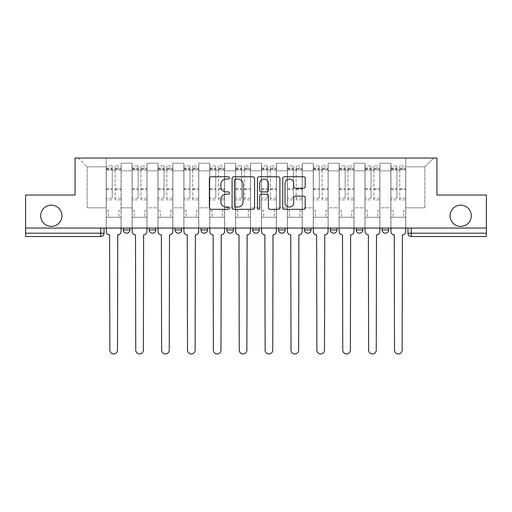 <?xml version="1.0" encoding="UTF-8"?>
<svg xmlns="http://www.w3.org/2000/svg" width="512" height="512" viewBox="0 0 512 512"><rect width="100%" height="100%" fill="white"/><g stroke="black" fill="none" stroke-linecap="round" stroke-linejoin="round"><path stroke-width="0.38" stroke-dasharray="2.56 1.92" d="M229.459 177.907A1.139 1.139 0 0 0 228.32 176.768L211.021 176.768A1.626 1.626 0 0 0 209.395 178.4L209.395 207.706A1.626 1.626 0 0 0 211.021 209.331L228.32 209.331A1.139 1.139 0 0 0 229.459 208.192A1.139 1.139 0 0 0 228.32 207.053L226.08 207.053A5.21 5.21 0 0 1 220.87 201.843L220.87 199.398A5.21 5.21 0 0 1 226.08 194.189L228.32 194.189A1.139 1.139 0 0 0 229.459 193.05A1.139 1.139 0 0 0 228.32 191.91L226.08 191.91A5.21 5.21 0 0 1 220.87 186.701L220.87 184.256A5.21 5.21 0 0 1 226.08 179.046L228.32 179.046A1.139 1.139 0 0 0 229.459 177.907M450.074 215.776A10.618 10.618 0 0 0 460.691 226.394A10.618 10.618 0 0 0 471.302 215.776A10.618 10.618 0 0 0 460.691 205.158A10.618 10.618 0 0 0 450.074 215.776M40.698 215.776A10.618 10.618 0 0 0 51.309 226.394A10.618 10.618 0 0 0 61.926 215.776A10.618 10.618 0 0 0 51.309 205.158A10.618 10.618 0 0 0 40.698 215.776M382.067 228.051L388.698 228.051L388.698 229.875A3.315 3.315 0 0 1 385.382 233.19A3.315 3.315 0 0 1 382.067 229.875L382.067 228.051L388.698 228.051M356.186 228.051L362.822 228.051L356.186 228.051L356.186 229.875A3.315 3.315 0 0 0 359.507 233.19A3.315 3.315 0 0 0 362.822 229.875L356.186 229.875M336.947 228.051L330.31 228.051L336.947 228.051L336.947 229.875A3.315 3.315 0 0 1 333.632 233.19A3.315 3.315 0 0 1 330.31 229.875L336.947 229.875M304.435 228.051L311.072 228.051L304.435 228.051L304.435 229.875A3.315 3.315 0 0 0 307.75 233.19A3.315 3.315 0 0 0 311.072 229.875L304.435 229.875M278.56 228.051L285.197 228.051L278.56 228.051M252.685 228.051L259.315 228.051L252.685 228.051M226.803 228.051L233.44 228.051L226.803 228.051L226.803 229.875L233.44 229.875M207.565 228.051L200.928 228.051L207.565 228.051L207.565 229.875A3.315 3.315 0 0 1 204.25 233.19A3.315 3.315 0 0 1 200.928 229.875L207.565 229.875M175.053 228.051L181.69 228.051L181.69 229.875L175.053 229.875L175.053 228.051L181.69 228.051M149.178 228.051L155.814 228.051L149.178 228.051L149.178 229.875L155.814 229.875A3.315 3.315 0 0 1 152.493 233.19M123.302 228.051L129.933 228.051L123.302 228.051L123.302 229.875L129.933 229.875A3.315 3.315 0 0 1 126.618 233.19M486.4 233.19L486.4 228.051L25.6 228.051L25.6 195.04L75.034 195.04L75.034 158.048L436.966 158.048L436.966 195.04L486.4 195.04L486.4 228.051L407.942 228.051L407.942 233.19A3.315 3.315 0 0 0 411.258 236.512L486.4 236.512L486.4 233.19L407.942 233.19M25.6 228.051L100.742 228.051L25.6 228.051L25.6 236.512L100.742 236.512L100.742 233.19L25.6 233.19M121.146 170.822L121.146 207.814L121.146 170.822L132.09 170.822L132.09 163.194L132.09 207.814L132.09 170.822L121.146 170.822M121.146 228.051L121.146 163.194L132.09 163.194L121.146 163.194L121.146 228.051L121.146 217.267L106.214 217.267L121.146 217.267L121.146 228.051L106.214 228.051L106.214 158.048L405.786 158.048L78.349 158.048L106.214 158.048L106.214 207.814L106.214 166.842L87.142 166.842L106.214 166.842L106.214 158.048L106.214 228.051L106.214 217.267L106.214 228.051L121.146 228.051M132.09 228.051L132.09 163.194L121.146 163.194L132.09 163.194L132.09 228.051L132.09 217.267L147.021 217.267L132.09 217.267L132.09 228.051L147.021 228.051L147.021 163.194L147.021 170.822L147.021 163.194L157.971 163.194L157.971 170.822L157.971 163.194L147.021 163.194L147.021 228.051L147.021 217.267L147.021 228.051L132.09 228.051M147.021 207.814L147.021 170.822L147.021 207.814L157.971 207.814L157.971 170.822L157.971 207.814L147.021 207.814M157.971 228.051L157.971 163.194L147.021 163.194L157.971 163.194L157.971 228.051L157.971 217.267L172.896 217.267L157.971 217.267L157.971 228.051L172.896 228.051L172.896 163.194L172.896 170.822L172.896 163.194L183.846 163.194L183.846 170.822L183.846 163.194L172.896 163.194L172.896 228.051L172.896 217.267L172.896 228.051L157.971 228.051M172.896 207.814L172.896 170.822L172.896 207.814L183.846 207.814L183.846 170.822L183.846 207.814L172.896 207.814M183.846 228.051L183.846 163.194L172.896 163.194L183.846 163.194L183.846 228.051L183.846 217.267L198.771 217.267L183.846 217.267L183.846 228.051L198.771 228.051L198.771 163.194L198.771 170.822L198.771 163.194L209.722 163.194L209.722 170.822L209.722 163.194L198.771 163.194L198.771 228.051L198.771 217.267L198.771 228.051L183.846 228.051M198.771 207.814L198.771 170.822L198.771 207.814L209.722 207.814L209.722 170.822L209.722 207.814L198.771 207.814M209.722 228.051L209.722 163.194L198.771 163.194L209.722 163.194L209.722 228.051L209.722 217.267L224.653 217.267L209.722 217.267L209.722 228.051L224.653 228.051L224.653 163.194L224.653 170.822L224.653 163.194L235.597 163.194L235.597 170.822L235.597 163.194L224.653 163.194L224.653 228.051L224.653 217.267L224.653 228.051L209.722 228.051M224.653 207.814L224.653 170.822L224.653 207.814L235.597 207.814L235.597 170.822L235.597 207.814L224.653 207.814M235.597 228.051L235.597 163.194L224.653 163.194L235.597 163.194L235.597 228.051L235.597 217.267L250.528 217.267L235.597 217.267L235.597 228.051L250.528 228.051L250.528 163.194L250.528 170.822L250.528 163.194L261.472 163.194L261.472 170.822L261.472 163.194L250.528 163.194L250.528 228.051L250.528 217.267L250.528 228.051L235.597 228.051M250.528 207.814L250.528 170.822L250.528 207.814L261.472 207.814L261.472 170.822L261.472 207.814L250.528 207.814M261.472 228.051L261.472 163.194L250.528 163.194L261.472 163.194L261.472 228.051L261.472 217.267L276.403 217.267L261.472 217.267L261.472 228.051L276.403 228.051L276.403 163.194L276.403 170.822L276.403 163.194L287.347 163.194L287.347 170.822L287.347 163.194L276.403 163.194L276.403 228.051L276.403 217.267L276.403 228.051L261.472 228.051M276.403 207.814L276.403 170.822L276.403 207.814L287.347 207.814L287.347 170.822L287.347 207.814L276.403 207.814M287.347 228.051L287.347 163.194L276.403 163.194L287.347 163.194L287.347 228.051L287.347 217.267L302.278 217.267L287.347 217.267L287.347 228.051L302.278 228.051L302.278 163.194L302.278 170.822L302.278 163.194L313.229 163.194L313.229 170.822L313.229 163.194L302.278 163.194L302.278 228.051L302.278 217.267L302.278 228.051L287.347 228.051M302.278 207.814L302.278 170.822L302.278 207.814L313.229 207.814L313.229 170.822L313.229 207.814L302.278 207.814M313.229 228.051L313.229 163.194L302.278 163.194L313.229 163.194L313.229 228.051L313.229 217.267L328.154 217.267L313.229 217.267L313.229 228.051L328.154 228.051L328.154 163.194L328.154 170.822L328.154 163.194L339.104 163.194L339.104 170.822L339.104 163.194L328.154 163.194L328.154 228.051L328.154 217.267L328.154 228.051L313.229 228.051M328.154 207.814L328.154 170.822L328.154 207.814L339.104 207.814L339.104 170.822L339.104 207.814L328.154 207.814M339.104 228.051L339.104 163.194L328.154 163.194L339.104 163.194L339.104 228.051L339.104 217.267L354.029 217.267L339.104 217.267L339.104 228.051L354.029 228.051L354.029 163.194L354.029 170.822L354.029 163.194L364.979 163.194L364.979 170.822L364.979 163.194L354.029 163.194L354.029 228.051L354.029 217.267L354.029 228.051L339.104 228.051M354.029 207.814L354.029 170.822L354.029 207.814L364.979 207.814L364.979 170.822L364.979 207.814L354.029 207.814M364.979 228.051L364.979 163.194L354.029 163.194L364.979 163.194L364.979 228.051L364.979 217.267L379.91 217.267L364.979 217.267L364.979 228.051L379.91 228.051L379.91 163.194L379.91 170.822L379.91 163.194L390.854 163.194L390.854 170.822L390.854 163.194L379.91 163.194L379.91 228.051L379.91 217.267L379.91 228.051L364.979 228.051M379.91 207.814L379.91 170.822L379.91 207.814L390.854 207.814L390.854 170.822L390.854 207.814L379.91 207.814M390.854 228.051L390.854 163.194L379.91 163.194L390.854 163.194L390.854 228.051L390.854 217.267L405.786 217.267L390.854 217.267L390.854 228.051L405.786 228.051L405.786 158.048L433.651 158.048L405.786 158.048L405.786 166.842L424.858 166.842L405.786 166.842L405.786 207.814L405.786 158.048L405.786 228.051L390.854 228.051L405.786 228.051L405.786 217.267L405.786 228.051L390.854 228.051M121.146 207.814L132.09 207.814L121.146 207.814M87.142 207.814L87.142 166.842L87.142 207.814L106.214 207.814L87.142 207.814M424.858 207.814L424.858 166.842L433.651 158.048L424.858 166.842L424.858 207.814L405.786 207.814L424.858 207.814M486.4 228.051L407.942 228.051M100.742 228.051L104.058 228.051L100.742 228.051L100.742 233.19L104.058 233.19M259.315 229.875L252.685 229.875A3.315 3.315 0 0 0 256 233.19M285.197 229.875A3.315 3.315 0 0 1 281.875 233.19A3.315 3.315 0 0 1 278.56 229.875L285.197 229.875M78.349 158.048L87.142 166.842L78.349 158.048M254.573 207.706L254.573 178.4A1.626 1.626 0 0 0 252.947 176.768L233.734 176.768A1.626 1.626 0 0 0 232.109 178.4L232.109 207.706A1.626 1.626 0 0 0 233.734 209.331L252.947 209.331A1.626 1.626 0 0 0 254.573 207.706M235.526 179.046A1.139 1.139 0 0 0 234.387 180.186L234.387 205.914A1.139 1.139 0 0 0 235.526 207.053L237.888 207.053A5.21 5.21 0 0 0 243.098 201.843L243.098 184.256A5.21 5.21 0 0 0 237.888 179.046L235.526 179.046M259.053 176.768L278.266 176.768A1.626 1.626 0 0 1 279.891 178.4L279.891 207.706A1.626 1.626 0 0 1 278.266 209.331L270.042 209.331A1.626 1.626 0 0 1 268.416 207.706L268.416 195.821A1.626 1.626 0 0 0 266.784 194.189L261.331 194.189A1.626 1.626 0 0 0 259.706 195.821L259.706 208.192A1.139 1.139 0 0 1 258.566 209.331A1.139 1.139 0 0 1 257.427 208.192L257.427 178.4A1.626 1.626 0 0 1 259.053 176.768M268.416 183.488A4.358 4.358 0 0 0 264.058 179.13A4.358 4.358 0 0 0 259.706 183.488L259.706 190.285A1.626 1.626 0 0 0 261.331 191.91L266.784 191.91A1.626 1.626 0 0 0 268.416 190.285L268.416 183.488M295.36 188.25L303.584 188.25A1.626 1.626 0 0 0 305.21 186.618L305.21 178.4A1.626 1.626 0 0 0 303.584 176.768L284.371 176.768A1.626 1.626 0 0 0 282.746 178.4L282.746 207.706A1.626 1.626 0 0 0 284.371 209.331L303.584 209.331A1.626 1.626 0 0 0 305.21 207.706L305.21 197.773A1.626 1.626 0 0 0 303.584 196.147L295.36 196.147A1.626 1.626 0 0 0 293.734 197.773L293.734 202.694A4.358 4.358 0 0 1 289.376 207.053A4.358 4.358 0 0 1 285.024 202.694L285.024 183.405A4.358 4.358 0 0 1 289.376 179.046A4.358 4.358 0 0 1 293.734 183.405L293.734 186.618A1.626 1.626 0 0 0 295.36 188.25M117.741 234.848L117.498 350.131A3.814 3.814 0 0 1 113.677 353.952A3.814 3.814 0 0 1 109.862 350.131L109.613 234.848A3.315 3.315 0 0 1 106.298 231.533L106.298 168.006L106.298 198.163L112.269 198.163L112.269 168.006L112.269 169.997L121.062 169.997L121.062 168.006L121.062 199.853L121.062 165.85L121.062 231.533A3.315 3.315 0 0 1 117.741 234.848M121.062 228.051L121.062 217.267L118.906 217.267L121.062 217.267L121.062 210.63L118.906 210.63L118.906 217.267L118.906 210.63L121.062 210.63L121.062 169.997L115.091 169.997L115.091 168.006L121.062 168.006M106.298 228.051L106.298 210.63L108.454 210.63L108.454 217.267L106.298 217.267L108.454 217.267L108.454 210.63L106.298 210.63L106.298 169.997L115.091 169.997L115.091 165.85L121.062 165.85M121.062 198.163L115.091 198.163L115.091 168.006M115.091 198.163L115.091 199.853L121.062 199.853M115.091 199.853L115.091 165.85M112.269 198.163L112.269 165.85L112.269 169.997L106.298 169.997L106.298 165.85L112.269 165.85M106.298 198.163L106.298 199.853L112.269 199.853M106.298 199.853L106.298 165.85M143.622 234.848L143.373 350.131A3.814 3.814 0 0 1 139.558 353.952A3.814 3.814 0 0 1 135.744 350.131L135.494 234.848A3.315 3.315 0 0 1 132.173 231.533L132.173 168.006L132.173 198.163L138.144 198.163L138.144 168.006L138.144 169.997L146.938 169.997L146.938 168.006L146.938 199.853L146.938 165.85L146.938 231.533A3.315 3.315 0 0 1 143.622 234.848M146.938 228.051L146.938 217.267L144.781 217.267L146.938 217.267L146.938 210.63L144.781 210.63L144.781 217.267L144.781 210.63L146.938 210.63L146.938 169.997L140.966 169.997L140.966 168.006L146.938 168.006M132.173 228.051L132.173 210.63L134.33 210.63L134.33 217.267L132.173 217.267L134.33 217.267L134.33 210.63L132.173 210.63L132.173 169.997L140.966 169.997L140.966 165.85L146.938 165.85M146.938 198.163L140.966 198.163L140.966 168.006M140.966 198.163L140.966 199.853L146.938 199.853M140.966 199.853L140.966 165.85M138.144 198.163L138.144 165.85L138.144 169.997L132.173 169.997L132.173 165.85L138.144 165.85M132.173 198.163L132.173 199.853L138.144 199.853M132.173 199.853L132.173 165.85M169.498 234.848L169.248 350.131A3.814 3.814 0 0 1 165.434 353.952A3.814 3.814 0 0 1 161.619 350.131L161.37 234.848A3.315 3.315 0 0 1 158.048 231.533L158.048 168.006L158.048 198.163L164.026 198.163L164.026 168.006L164.026 169.997L172.813 169.997L172.813 168.006L172.813 199.853L172.813 165.85L172.813 231.533A3.315 3.315 0 0 1 169.498 234.848M172.813 228.051L172.813 217.267L170.656 217.267L172.813 217.267L172.813 210.63L170.656 210.63L170.656 217.267L170.656 210.63L172.813 210.63L172.813 169.997L166.842 169.997L166.842 168.006L172.813 168.006M158.048 228.051L158.048 210.63L160.205 210.63L160.205 217.267L158.048 217.267L160.205 217.267L160.205 210.63L158.048 210.63L158.048 169.997L166.842 169.997L166.842 165.85L172.813 165.85M172.813 198.163L166.842 198.163L166.842 168.006M166.842 198.163L166.842 199.853L172.813 199.853M166.842 199.853L166.842 165.85M164.026 198.163L164.026 165.85L164.026 169.997L158.048 169.997L158.048 165.85L164.026 165.85M158.048 198.163L158.048 199.853L164.026 199.853M158.048 199.853L158.048 165.85M195.373 234.848L195.123 350.131A3.814 3.814 0 0 1 191.309 353.952A3.814 3.814 0 0 1 187.494 350.131L187.245 234.848A3.315 3.315 0 0 1 183.93 231.533L183.93 168.006L183.93 198.163L189.901 198.163L189.901 168.006L189.901 169.997L198.688 169.997L198.688 168.006L198.688 199.853L198.688 165.85L198.688 231.533A3.315 3.315 0 0 1 195.373 234.848M198.688 228.051L198.688 217.267L196.531 217.267L198.688 217.267L198.688 210.63L196.531 210.63L196.531 217.267L196.531 210.63L198.688 210.63L198.688 169.997L192.717 169.997L192.717 168.006L198.688 168.006M183.93 228.051L183.93 210.63L186.086 210.63L186.086 217.267L183.93 217.267L186.086 217.267L186.086 210.63L183.93 210.63L183.93 169.997L192.717 169.997L192.717 165.85L198.688 165.85M198.688 198.163L192.717 198.163L192.717 168.006M192.717 198.163L192.717 199.853L198.688 199.853M192.717 199.853L192.717 165.85M189.901 198.163L189.901 165.85L189.901 169.997L183.93 169.997L183.93 165.85L189.901 165.85M183.93 198.163L183.93 199.853L189.901 199.853M183.93 199.853L183.93 165.85M221.248 234.848L220.998 350.131A3.814 3.814 0 0 1 217.184 353.952A3.814 3.814 0 0 1 213.37 350.131L213.12 234.848A3.315 3.315 0 0 1 209.805 231.533L209.805 168.006L209.805 198.163L215.776 198.163L215.776 168.006L215.776 169.997L224.57 169.997L224.57 168.006L224.57 199.853L224.57 165.85L224.57 231.533A3.315 3.315 0 0 1 221.248 234.848M224.57 228.051L224.57 217.267L222.413 217.267L224.57 217.267L224.57 210.63L222.413 210.63L222.413 217.267L222.413 210.63L224.57 210.63L224.57 169.997L218.598 169.997L218.598 168.006L224.57 168.006M209.805 228.051L209.805 210.63L211.962 210.63L211.962 217.267L209.805 217.267L211.962 217.267L211.962 210.63L209.805 210.63L209.805 169.997L218.598 169.997L218.598 165.85L224.57 165.85M224.57 198.163L218.598 198.163L218.598 168.006M218.598 198.163L218.598 199.853L224.57 199.853M218.598 199.853L218.598 165.85M215.776 198.163L215.776 165.85L215.776 169.997L209.805 169.997L209.805 165.85L215.776 165.85M209.805 198.163L209.805 199.853L215.776 199.853M209.805 199.853L209.805 165.85M247.123 234.848L246.88 350.131A3.814 3.814 0 0 1 243.059 353.952A3.814 3.814 0 0 1 239.245 350.131L238.995 234.848A3.315 3.315 0 0 1 235.68 231.533L235.68 168.006L235.68 198.163L241.651 198.163L241.651 168.006L241.651 169.997L250.445 169.997L250.445 168.006L250.445 199.853L250.445 165.85L250.445 231.533A3.315 3.315 0 0 1 247.123 234.848M250.445 228.051L250.445 217.267L248.288 217.267L250.445 217.267L250.445 210.63L248.288 210.63L248.288 217.267L248.288 210.63L250.445 210.63L250.445 169.997L244.474 169.997L244.474 168.006L250.445 168.006M235.68 228.051L235.68 210.63L237.837 210.63L237.837 217.267L235.68 217.267L237.837 217.267L237.837 210.63L235.68 210.63L235.68 169.997L244.474 169.997L244.474 165.85L250.445 165.85M250.445 198.163L244.474 198.163L244.474 168.006M244.474 198.163L244.474 199.853L250.445 199.853M244.474 199.853L244.474 165.85M241.651 198.163L241.651 165.85L241.651 169.997L235.68 169.997L235.68 165.85L241.651 165.85M235.68 198.163L235.68 199.853L241.651 199.853M235.68 199.853L235.68 165.85M273.005 234.848L272.755 350.131A3.814 3.814 0 0 1 268.941 353.952A3.814 3.814 0 0 1 265.12 350.131L264.877 234.848A3.315 3.315 0 0 1 261.555 231.533L261.555 168.006L261.555 198.163L267.526 198.163L267.526 168.006L267.526 169.997L276.32 169.997L276.32 168.006L276.32 199.853L276.32 165.85L276.32 231.533A3.315 3.315 0 0 1 273.005 234.848M276.32 228.051L276.32 217.267L274.163 217.267L276.32 217.267L276.32 210.63L274.163 210.63L274.163 217.267L274.163 210.63L276.32 210.63L276.32 169.997L270.349 169.997L270.349 168.006L276.32 168.006M261.555 228.051L261.555 210.63L263.712 210.63L263.712 217.267L261.555 217.267L263.712 217.267L263.712 210.63L261.555 210.63L261.555 169.997L270.349 169.997L270.349 165.85L276.32 165.85M276.32 198.163L270.349 198.163L270.349 168.006M270.349 198.163L270.349 199.853L276.32 199.853M270.349 199.853L270.349 165.85M267.526 198.163L267.526 165.85L267.526 169.997L261.555 169.997L261.555 165.85L267.526 165.85M261.555 198.163L261.555 199.853L267.526 199.853M261.555 199.853L261.555 165.85M298.88 234.848L298.63 350.131A3.814 3.814 0 0 1 294.816 353.952A3.814 3.814 0 0 1 291.002 350.131L290.752 234.848A3.315 3.315 0 0 1 287.43 231.533L287.43 168.006L287.43 198.163L293.402 198.163L293.402 168.006L293.402 169.997L302.195 169.997L302.195 168.006L302.195 199.853L302.195 165.85L302.195 231.533A3.315 3.315 0 0 1 298.88 234.848M302.195 228.051L302.195 217.267L300.038 217.267L302.195 217.267L302.195 210.63L300.038 210.63L300.038 217.267L300.038 210.63L302.195 210.63L302.195 169.997L296.224 169.997L296.224 168.006L302.195 168.006M287.43 228.051L287.43 210.63L289.587 210.63L289.587 217.267L287.43 217.267L289.587 217.267L289.587 210.63L287.43 210.63L287.43 169.997L296.224 169.997L296.224 165.85L302.195 165.85M302.195 198.163L296.224 198.163L296.224 168.006M296.224 198.163L296.224 199.853L302.195 199.853M296.224 199.853L296.224 165.85M293.402 198.163L293.402 165.85L293.402 169.997L287.43 169.997L287.43 165.85L293.402 165.85M287.43 198.163L287.43 199.853L293.402 199.853M287.43 199.853L287.43 165.85M324.755 234.848L324.506 350.131A3.814 3.814 0 0 1 320.691 353.952A3.814 3.814 0 0 1 316.877 350.131L316.627 234.848A3.315 3.315 0 0 1 313.312 231.533L313.312 168.006L313.312 198.163L319.283 198.163L319.283 168.006L319.283 169.997L328.07 169.997L328.07 168.006L328.07 199.853L328.07 165.85L328.07 231.533A3.315 3.315 0 0 1 324.755 234.848M328.07 228.051L328.07 217.267L325.914 217.267L328.07 217.267L328.07 210.63L325.914 210.63L325.914 217.267L325.914 210.63L328.07 210.63L328.07 169.997L322.099 169.997L322.099 168.006L328.07 168.006M313.312 228.051L313.312 210.63L315.469 210.63L315.469 217.267L313.312 217.267L315.469 217.267L315.469 210.63L313.312 210.63L313.312 169.997L322.099 169.997L322.099 165.85L328.07 165.85M328.07 198.163L322.099 198.163L322.099 168.006M322.099 198.163L322.099 199.853L328.07 199.853M322.099 199.853L322.099 165.85M319.283 198.163L319.283 165.85L319.283 169.997L313.312 169.997L313.312 165.85L319.283 165.85M313.312 198.163L313.312 199.853L319.283 199.853M313.312 199.853L313.312 165.85M350.63 234.848L350.381 350.131A3.814 3.814 0 0 1 346.566 353.952A3.814 3.814 0 0 1 342.752 350.131L342.502 234.848A3.315 3.315 0 0 1 339.187 231.533L339.187 168.006L339.187 198.163L345.158 198.163L345.158 168.006L345.158 169.997L353.952 169.997L353.952 168.006L353.952 199.853L353.952 165.85L353.952 231.533A3.315 3.315 0 0 1 350.63 234.848M353.952 228.051L353.952 217.267L351.795 217.267L353.952 217.267L353.952 210.63L351.795 210.63L351.795 217.267L351.795 210.63L353.952 210.63L353.952 169.997L347.974 169.997L347.974 168.006L353.952 168.006M339.187 228.051L339.187 210.63L341.344 210.63L341.344 217.267L339.187 217.267L341.344 217.267L341.344 210.63L339.187 210.63L339.187 169.997L347.974 169.997L347.974 165.85L353.952 165.85M353.952 198.163L347.974 198.163L347.974 168.006M347.974 198.163L347.974 199.853L353.952 199.853M347.974 199.853L347.974 165.85M345.158 198.163L345.158 165.85L345.158 169.997L339.187 169.997L339.187 165.85L345.158 165.85M339.187 198.163L339.187 199.853L345.158 199.853M339.187 199.853L339.187 165.85M376.506 234.848L376.256 350.131A3.814 3.814 0 0 1 372.442 353.952A3.814 3.814 0 0 1 368.627 350.131L368.378 234.848A3.315 3.315 0 0 1 365.062 231.533L365.062 168.006L365.062 198.163L371.034 198.163L371.034 168.006L371.034 169.997L379.827 169.997L379.827 168.006L379.827 199.853L379.827 165.85L379.827 231.533A3.315 3.315 0 0 1 376.506 234.848M379.827 228.051L379.827 217.267L377.67 217.267L379.827 217.267L379.827 210.63L377.67 210.63L377.67 217.267L377.67 210.63L379.827 210.63L379.827 169.997L373.856 169.997L373.856 168.006L379.827 168.006M365.062 228.051L365.062 210.63L367.219 210.63L367.219 217.267L365.062 217.267L367.219 217.267L367.219 210.63L365.062 210.63L365.062 169.997L373.856 169.997L373.856 165.85L379.827 165.85M379.827 198.163L373.856 198.163L373.856 168.006M373.856 198.163L373.856 199.853L379.827 199.853M373.856 199.853L373.856 165.85M371.034 198.163L371.034 165.85L371.034 169.997L365.062 169.997L365.062 165.85L371.034 165.85M365.062 198.163L365.062 199.853L371.034 199.853M365.062 199.853L365.062 165.85M402.387 234.848L402.138 350.131A3.814 3.814 0 0 1 398.323 353.952A3.814 3.814 0 0 1 394.502 350.131L394.259 234.848A3.315 3.315 0 0 1 390.938 231.533L390.938 168.006L390.938 198.163L396.909 198.163L396.909 168.006L396.909 169.997L405.702 169.997L405.702 168.006L405.702 199.853L405.702 165.85L405.702 231.533A3.315 3.315 0 0 1 402.387 234.848M405.702 228.051L405.702 217.267L403.546 217.267L405.702 217.267L405.702 210.63L403.546 210.63L403.546 217.267L403.546 210.63L405.702 210.63L405.702 169.997L399.731 169.997L399.731 168.006L405.702 168.006M390.938 228.051L390.938 210.63L393.094 210.63L393.094 217.267L390.938 217.267L393.094 217.267L393.094 210.63L390.938 210.63L390.938 169.997L399.731 169.997L399.731 165.85L405.702 165.85M405.702 198.163L399.731 198.163L399.731 168.006M399.731 198.163L399.731 199.853L405.702 199.853M399.731 199.853L399.731 165.85M396.909 198.163L396.909 165.85L396.909 169.997L390.938 169.997L390.938 165.85L396.909 165.85M390.938 198.163L390.938 199.853L396.909 199.853M390.938 199.853L390.938 165.85M388.698 229.875L382.067 229.875M390.854 170.822L379.91 170.822L390.854 170.822M364.979 170.822L354.029 170.822L364.979 170.822M339.104 170.822L328.154 170.822L339.104 170.822M313.229 170.822L302.278 170.822L313.229 170.822M287.347 170.822L276.403 170.822L287.347 170.822M261.472 170.822L250.528 170.822L261.472 170.822M235.597 170.822L224.653 170.822L235.597 170.822M209.722 170.822L198.771 170.822L209.722 170.822M183.846 170.822L172.896 170.822L183.846 170.822M157.971 170.822L147.021 170.822L157.971 170.822M411.258 228.051L411.258 236.512M115.091 169.331L121.062 169.331M115.091 189.453L121.062 189.453M115.091 188.73L121.062 188.73M115.091 168.608L121.062 168.608M106.298 169.331L112.269 169.331M106.298 189.453L112.269 189.453M106.298 188.73L112.269 188.73M106.298 168.608L112.269 168.608M140.966 169.331L146.938 169.331M140.966 189.453L146.938 189.453M140.966 188.73L146.938 188.73M140.966 168.608L146.938 168.608M132.173 169.331L138.144 169.331M132.173 189.453L138.144 189.453M132.173 188.73L138.144 188.73M132.173 168.608L138.144 168.608M166.842 169.331L172.813 169.331M166.842 189.453L172.813 189.453M166.842 188.73L172.813 188.73M166.842 168.608L172.813 168.608M158.048 169.331L164.026 169.331M158.048 189.453L164.026 189.453M158.048 188.73L164.026 188.73M158.048 168.608L164.026 168.608M192.717 169.331L198.688 169.331M192.717 189.453L198.688 189.453M192.717 188.73L198.688 188.73M192.717 168.608L198.688 168.608M183.93 169.331L189.901 169.331M183.93 189.453L189.901 189.453M183.93 188.73L189.901 188.73M183.93 168.608L189.901 168.608M218.598 169.331L224.57 169.331M218.598 189.453L224.57 189.453M218.598 188.73L224.57 188.73M218.598 168.608L224.57 168.608M209.805 169.331L215.776 169.331M209.805 189.453L215.776 189.453M209.805 188.73L215.776 188.73M209.805 168.608L215.776 168.608M244.474 169.331L250.445 169.331M244.474 189.453L250.445 189.453M244.474 188.73L250.445 188.73M244.474 168.608L250.445 168.608M235.68 169.331L241.651 169.331M235.68 189.453L241.651 189.453M235.68 188.73L241.651 188.73M235.68 168.608L241.651 168.608M270.349 169.331L276.32 169.331M270.349 189.453L276.32 189.453M270.349 188.73L276.32 188.73M270.349 168.608L276.32 168.608M261.555 169.331L267.526 169.331M261.555 189.453L267.526 189.453M261.555 188.73L267.526 188.73M261.555 168.608L267.526 168.608M296.224 169.331L302.195 169.331M296.224 189.453L302.195 189.453M296.224 188.73L302.195 188.73M296.224 168.608L302.195 168.608M287.43 169.331L293.402 169.331M287.43 189.453L293.402 189.453M287.43 188.73L293.402 188.73M287.43 168.608L293.402 168.608M322.099 169.331L328.07 169.331M322.099 189.453L328.07 189.453M322.099 188.73L328.07 188.73M322.099 168.608L328.07 168.608M313.312 169.331L319.283 169.331M313.312 189.453L319.283 189.453M313.312 188.73L319.283 188.73M313.312 168.608L319.283 168.608M347.974 169.331L353.952 169.331M347.974 189.453L353.952 189.453M347.974 188.73L353.952 188.73M347.974 168.608L353.952 168.608M339.187 169.331L345.158 169.331M339.187 189.453L345.158 189.453M339.187 188.73L345.158 188.73M339.187 168.608L345.158 168.608M373.856 169.331L379.827 169.331M373.856 189.453L379.827 189.453M373.856 188.73L379.827 188.73M373.856 168.608L379.827 168.608M365.062 169.331L371.034 169.331M365.062 189.453L371.034 189.453M365.062 188.73L371.034 188.73M365.062 168.608L371.034 168.608M399.731 169.331L405.702 169.331M399.731 189.453L405.702 189.453M399.731 188.73L405.702 188.73M399.731 168.608L405.702 168.608M390.938 169.331L396.909 169.331M390.938 189.453L396.909 189.453M390.938 188.73L396.909 188.73M390.938 168.608L396.909 168.608M106.298 168.006L112.269 168.006M132.173 168.006L138.144 168.006M158.048 168.006L164.026 168.006M183.93 168.006L189.901 168.006M209.805 168.006L215.776 168.006M235.68 168.006L241.651 168.006M261.555 168.006L267.526 168.006M287.43 168.006L293.402 168.006M313.312 168.006L319.283 168.006M339.187 168.006L345.158 168.006M365.062 168.006L371.034 168.006M390.938 168.006L396.909 168.006"/><path stroke-width="0.77" d="M229.459 177.907A1.139 1.139 0 0 0 228.32 176.768L211.021 176.768A1.626 1.626 0 0 0 209.395 178.4L209.395 207.706A1.626 1.626 0 0 0 211.021 209.331L228.32 209.331A1.139 1.139 0 0 0 229.459 208.192A1.139 1.139 0 0 0 228.32 207.053L226.08 207.053A5.21 5.21 0 0 1 220.87 201.843L220.87 199.398A5.21 5.21 0 0 1 226.08 194.189L228.32 194.189A1.139 1.139 0 0 0 229.459 193.05A1.139 1.139 0 0 0 228.32 191.91L226.08 191.91A5.21 5.21 0 0 1 220.87 186.701L220.87 184.256A5.21 5.21 0 0 1 226.08 179.046L228.32 179.046A1.139 1.139 0 0 0 229.459 177.907M450.074 215.776A10.618 10.618 0 0 0 460.691 226.394A10.618 10.618 0 0 0 471.302 215.776A10.618 10.618 0 0 0 460.691 205.158A10.618 10.618 0 0 0 450.074 215.776M40.698 215.776A10.618 10.618 0 0 0 51.309 226.394A10.618 10.618 0 0 0 61.926 215.776A10.618 10.618 0 0 0 51.309 205.158A10.618 10.618 0 0 0 40.698 215.776M330.31 228.051L330.31 229.875L336.947 229.875A3.315 3.315 0 0 1 333.632 233.19A3.315 3.315 0 0 1 330.31 229.875L330.31 228.051M278.56 228.051L278.56 229.875L285.197 229.875A3.315 3.315 0 0 1 281.875 233.19A3.315 3.315 0 0 1 278.56 229.875L278.56 228.051M252.685 228.051L252.685 229.875L259.315 229.875A3.315 3.315 0 0 1 256 233.19A3.315 3.315 0 0 1 252.685 229.875L252.685 228.051M200.928 228.051L200.928 229.875L207.565 229.875A3.315 3.315 0 0 1 204.25 233.19A3.315 3.315 0 0 1 200.928 229.875L200.928 228.051M303.584 188.25A1.626 1.626 0 0 0 305.21 186.618L305.21 178.4A1.626 1.626 0 0 0 303.584 176.768L284.371 176.768A1.626 1.626 0 0 0 282.746 178.4L282.746 207.706A1.626 1.626 0 0 0 284.371 209.331L303.584 209.331A1.626 1.626 0 0 0 305.21 207.706L305.21 197.773A1.626 1.626 0 0 0 303.584 196.147L295.36 196.147A1.626 1.626 0 0 0 293.734 197.773L293.734 202.694A4.358 4.358 0 0 1 289.376 207.053A4.358 4.358 0 0 1 285.024 202.694L285.024 183.405A4.358 4.358 0 0 1 289.376 179.046A4.358 4.358 0 0 1 293.734 183.405L293.734 186.618A1.626 1.626 0 0 0 295.36 188.25L303.584 188.25M25.6 228.051L25.6 195.04L75.034 195.04L75.034 158.048L436.966 158.048L436.966 195.04L486.4 195.04L486.4 228.051L25.6 228.051L25.6 233.19L104.058 233.19L104.058 228.051L104.058 233.19A3.315 3.315 0 0 1 100.742 236.512L25.6 236.512L25.6 233.19M254.573 178.4A1.626 1.626 0 0 0 252.947 176.768L233.734 176.768A1.626 1.626 0 0 0 232.109 178.4L232.109 207.706A1.626 1.626 0 0 0 233.734 209.331L252.947 209.331A1.626 1.626 0 0 0 254.573 207.706L254.573 178.4M259.053 176.768L278.266 176.768A1.626 1.626 0 0 1 279.891 178.4L279.891 207.706A1.626 1.626 0 0 1 278.266 209.331L270.042 209.331A1.626 1.626 0 0 1 268.416 207.706L268.416 195.821A1.626 1.626 0 0 0 266.784 194.189L261.331 194.189A1.626 1.626 0 0 0 259.706 195.821L259.706 208.192A1.139 1.139 0 0 1 258.566 209.331A1.139 1.139 0 0 1 257.427 208.192L257.427 178.4A1.626 1.626 0 0 1 259.053 176.768M407.942 228.051L407.942 233.19L486.4 233.19L486.4 236.512L411.258 236.512A3.315 3.315 0 0 1 407.942 233.19M486.4 228.051L486.4 233.19M388.698 228.051L388.698 229.875A3.315 3.315 0 0 1 385.382 233.19A3.315 3.315 0 0 1 382.067 229.875L388.698 229.875M382.067 228.051L382.067 229.875M362.822 228.051L362.822 229.875A3.315 3.315 0 0 1 359.507 233.19A3.315 3.315 0 0 1 356.186 229.875L362.822 229.875L362.822 228.051M356.186 228.051L356.186 229.875M336.947 228.051L336.947 229.875M311.072 228.051L311.072 229.875A3.315 3.315 0 0 1 307.75 233.19A3.315 3.315 0 0 1 304.435 229.875L311.072 229.875L311.072 228.051M304.435 228.051L304.435 229.875M285.197 228.051L285.197 229.875L285.197 228.051M259.315 229.875L259.315 228.051L259.315 229.875A3.315 3.315 0 0 1 256 233.19M233.44 228.051L233.44 229.875A3.315 3.315 0 0 1 230.125 233.19A3.315 3.315 0 0 1 226.803 229.875A3.315 3.315 0 0 0 230.125 233.19A3.315 3.315 0 0 0 233.44 229.875L233.44 228.051M226.803 228.051L226.803 229.875L233.44 229.875M207.565 228.051L207.565 229.875M181.69 228.051L181.69 229.875A3.315 3.315 0 0 1 178.368 233.19A3.315 3.315 0 0 1 175.053 229.875A3.315 3.315 0 0 0 178.368 233.19A3.315 3.315 0 0 0 181.69 229.875L175.053 229.875L175.053 228.051M149.178 228.051L149.178 229.875L155.814 229.875L155.814 228.051L155.814 229.875A3.315 3.315 0 0 1 152.493 233.19A3.315 3.315 0 0 1 149.178 229.875A3.315 3.315 0 0 0 152.493 233.19M123.302 228.051L123.302 229.875L129.933 229.875L129.933 228.051L129.933 229.875A3.315 3.315 0 0 1 126.618 233.19A3.315 3.315 0 0 1 123.302 229.875A3.315 3.315 0 0 0 126.618 233.19M100.742 228.051L100.742 236.512A3.315 3.315 0 0 0 104.058 233.19M235.526 179.046A1.139 1.139 0 0 0 234.387 180.186L234.387 205.914A1.139 1.139 0 0 0 235.526 207.053L237.888 207.053A5.21 5.21 0 0 0 243.098 201.843L243.098 184.256A5.21 5.21 0 0 0 237.888 179.046L235.526 179.046M268.416 183.488A4.358 4.358 0 0 0 264.058 179.13A4.358 4.358 0 0 0 259.706 183.488L259.706 190.285A1.626 1.626 0 0 0 261.331 191.91L266.784 191.91A1.626 1.626 0 0 0 268.416 190.285L268.416 183.488M106.298 228.051L106.298 231.533A3.315 3.315 0 0 0 109.613 234.848L109.862 350.131A3.814 3.814 0 0 0 113.677 353.952A3.814 3.814 0 0 0 117.498 350.131L117.741 234.848A3.315 3.315 0 0 0 121.062 231.533L121.062 228.051M132.173 228.051L132.173 231.533A3.315 3.315 0 0 0 135.494 234.848L135.744 350.131A3.814 3.814 0 0 0 139.558 353.952A3.814 3.814 0 0 0 143.373 350.131L143.622 234.848A3.315 3.315 0 0 0 146.938 231.533L146.938 228.051M158.048 228.051L158.048 231.533A3.315 3.315 0 0 0 161.37 234.848L161.619 350.131A3.814 3.814 0 0 0 165.434 353.952A3.814 3.814 0 0 0 169.248 350.131L169.498 234.848A3.315 3.315 0 0 0 172.813 231.533L172.813 228.051M183.93 228.051L183.93 231.533A3.315 3.315 0 0 0 187.245 234.848L187.494 350.131A3.814 3.814 0 0 0 191.309 353.952A3.814 3.814 0 0 0 195.123 350.131L195.373 234.848A3.315 3.315 0 0 0 198.688 231.533L198.688 228.051M209.805 228.051L209.805 231.533A3.315 3.315 0 0 0 213.12 234.848L213.37 350.131A3.814 3.814 0 0 0 217.184 353.952A3.814 3.814 0 0 0 220.998 350.131L221.248 234.848A3.315 3.315 0 0 0 224.57 231.533L224.57 228.051M235.68 228.051L235.68 231.533A3.315 3.315 0 0 0 238.995 234.848L239.245 350.131A3.814 3.814 0 0 0 243.059 353.952A3.814 3.814 0 0 0 246.88 350.131L247.123 234.848A3.315 3.315 0 0 0 250.445 231.533L250.445 228.051M261.555 228.051L261.555 231.533A3.315 3.315 0 0 0 264.877 234.848L265.12 350.131A3.814 3.814 0 0 0 268.941 353.952A3.814 3.814 0 0 0 272.755 350.131L273.005 234.848A3.315 3.315 0 0 0 276.32 231.533L276.32 228.051M287.43 228.051L287.43 231.533A3.315 3.315 0 0 0 290.752 234.848L291.002 350.131A3.814 3.814 0 0 0 294.816 353.952A3.814 3.814 0 0 0 298.63 350.131L298.88 234.848A3.315 3.315 0 0 0 302.195 231.533L302.195 228.051M313.312 228.051L313.312 231.533A3.315 3.315 0 0 0 316.627 234.848L316.877 350.131A3.814 3.814 0 0 0 320.691 353.952A3.814 3.814 0 0 0 324.506 350.131L324.755 234.848A3.315 3.315 0 0 0 328.07 231.533L328.07 228.051M339.187 228.051L339.187 231.533A3.315 3.315 0 0 0 342.502 234.848L342.752 350.131A3.814 3.814 0 0 0 346.566 353.952A3.814 3.814 0 0 0 350.381 350.131L350.63 234.848A3.315 3.315 0 0 0 353.952 231.533L353.952 228.051M365.062 228.051L365.062 231.533A3.315 3.315 0 0 0 368.378 234.848L368.627 350.131A3.814 3.814 0 0 0 372.442 353.952A3.814 3.814 0 0 0 376.256 350.131L376.506 234.848A3.315 3.315 0 0 0 379.827 231.533L379.827 228.051M390.938 228.051L390.938 231.533A3.315 3.315 0 0 0 394.259 234.848L394.502 350.131A3.814 3.814 0 0 0 398.323 353.952A3.814 3.814 0 0 0 402.138 350.131L402.387 234.848A3.315 3.315 0 0 0 405.702 231.533L405.702 228.051M411.258 228.051L411.258 236.512"/></g></svg>
